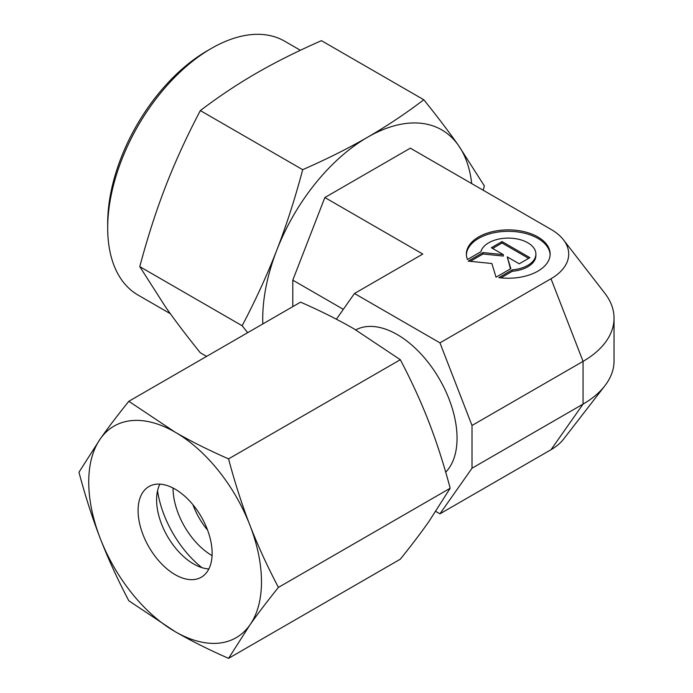 <?xml version="1.0" encoding="UTF-8"?>
<svg xmlns="http://www.w3.org/2000/svg" width="693" height="693" viewBox="0 0 693 693"><rect width="100%" height="100%" fill="white"/><g stroke="black" fill="none" stroke-linecap="round" stroke-linejoin="round"><path stroke-width="1.04" d="M206.583 356.401L200.338 352.798C186.902 336.122 175.355 320.928 165.714 307.216L139.787 266.649C147.453 237.786 156.09 210.941 165.714 186.114C175.355 161.287 186.902 136.114 200.338 110.585C218.555 96.734 237.292 84.243 256.549 73.12C275.823 61.998 297.453 51.187 321.448 40.67L423.804 99.757C405.587 113.609 386.85 126.1 367.593 137.231A148.328 85.637 120 0 0 276.767 250.225A148.328 85.637 120 0 0 262.716 318.893A148.328 85.637 120 0 0 262.812 323.943M471.708 183.602A148.328 85.637 120 0 0 458.428 145.348A148.328 85.637 120 0 0 367.593 137.231C348.319 148.345 326.689 159.165 302.694 169.681C295.036 198.544 286.391 225.39 276.767 250.225C267.126 275.043 255.587 300.216 242.143 325.745L247.678 332.675M483.186 190.228L484.355 185.906L458.428 145.348C448.787 131.635 437.24 116.441 423.804 99.757M300.381 50.277L284.624 41.182A146.578 84.624 120 0 0 211.339 48.441L207.19 50.832A140.714 81.246 120 0 0 107.692 223.172L107.692 227.962A146.578 84.624 120 0 0 138.046 295.062L170.339 313.704M355.778 329.877A84.633 48.865 60 0 1 420.686 353.647A84.633 48.865 60 0 1 457.051 438.21A84.633 48.865 60 0 1 445.694 472.158M550.121 254.773A41.883 24.177 0 0 0 517.68 231.93A41.883 24.177 0 0 0 466.398 254.773M467.454 259.503A41.883 24.177 180 0 1 466.38 254.062A41.883 24.177 180 0 1 517.68 230.5A41.883 24.177 180 0 1 550.138 254.062A41.883 24.177 180 0 1 498.847 277.624L512.309 269.846A27.642 15.956 0 0 0 535.602 256.401A27.642 15.956 0 0 0 535.897 254.062A27.642 15.956 0 0 0 510.291 238.149A27.642 15.956 0 0 0 480.916 251.724L467.454 259.503M512.309 269.846L512.309 271.275L500.892 277.867M535.897 254.062L535.897 255.483A27.642 15.956 180 0 1 535.602 257.822A27.642 15.956 180 0 1 512.309 271.275M502.044 241.58L529.876 257.649L519.222 263.808L507.259 256.904L510.845 268.641L496.041 277.191L491.865 263.522L468.199 261.114L483.012 252.573L503.335 254.634L491.38 247.739L502.044 241.58L502.044 243.009L492.61 248.449M503.335 254.634L503.335 256.064L483.012 253.993L470.304 261.33M483.012 252.573L483.012 253.993M510.472 268.849L507.259 256.904M528.646 258.368L502.044 243.009M336.4 319.204L354.469 293.494L439.951 342.853L551.004 278.742A60.447 34.901 0 0 0 563.444 239.813A60.447 34.901 0 0 0 551.004 229.383L410.343 148.172L324.852 197.531L292.792 280.154L292.792 306.627M551.004 278.742L583.064 361.365A105.786 61.071 0 0 0 614.041 318.174A105.786 61.071 0 0 0 604.824 293.243L563.444 239.813M439.951 342.853L472.011 425.476L583.064 361.365L583.064 404.106A105.786 61.071 0 0 0 604.824 385.854A105.786 61.071 0 0 0 614.041 360.923L614.041 318.174M472.011 425.476L472.011 468.217L583.064 404.106L551.004 449.714A60.447 34.901 0 0 0 563.444 439.284L604.824 385.854M472.011 468.217L439.951 513.825L435.81 511.434M324.852 197.531L422.773 254.062L354.469 293.494M551.004 449.714L439.951 513.825M343.338 309.329L292.792 280.154M211.339 48.441A146.578 84.624 120 0 0 107.692 227.962M242.143 325.745L139.787 266.649M302.694 169.681L200.338 110.585M201.923 567.654A78.526 45.34 60 0 1 157.545 490.783M207.553 530.05A50.606 29.219 60 0 1 192.931 504.712M212.067 555.621A55.284 31.913 60 0 1 173.033 488.019M208.844 568.953A52.347 30.223 60 0 1 193.616 563.946A52.347 30.223 60 0 1 156.601 499.835A52.347 30.223 60 0 1 159.884 484.138M138.089 510.524A52.347 30.223 60 0 1 148.934 486.555A52.347 30.223 60 0 1 189.276 500.58A52.347 30.223 60 0 1 212.127 553.265A52.347 30.223 60 0 1 201.282 577.226A52.347 30.223 60 0 1 160.941 563.201A52.347 30.223 60 0 1 138.089 510.524M228.56 458.879C208.801 450.216 190.982 441.311 175.112 432.155A122.15 70.521 60 0 1 249.913 525.207A122.15 70.521 60 0 1 261.478 581.756A122.15 70.521 60 0 1 249.913 624.947C257.848 613.651 267.359 601.143 278.421 587.404C267.359 566.38 257.848 545.651 249.913 525.207C241.987 504.764 234.866 482.649 228.56 458.879L400.311 359.719C411.382 380.743 420.885 401.472 428.828 421.916C436.746 442.368 443.866 464.475 450.181 488.244L428.828 521.647C420.885 532.943 411.382 545.452 400.311 559.19L228.56 658.35L249.913 624.947A122.15 70.521 60 0 1 175.112 631.626C190.982 640.782 208.801 649.688 228.56 658.35M78.959 472.245C85.265 496.015 92.386 518.121 100.312 538.574A122.15 70.521 60 0 1 88.739 482.025A122.15 70.521 60 0 1 100.312 438.842L78.959 472.245M128.82 401.299C117.758 415.038 108.247 427.546 100.312 438.842A122.15 70.521 60 0 1 175.112 432.155L128.82 401.299L300.58 302.139C320.331 310.802 338.149 319.707 354.028 328.863L400.311 359.719M278.421 587.404L450.181 488.244M128.82 600.77L175.112 631.626A122.15 70.521 60 0 1 100.312 538.574C108.247 559.017 117.758 579.746 128.82 600.77"/></g></svg>
